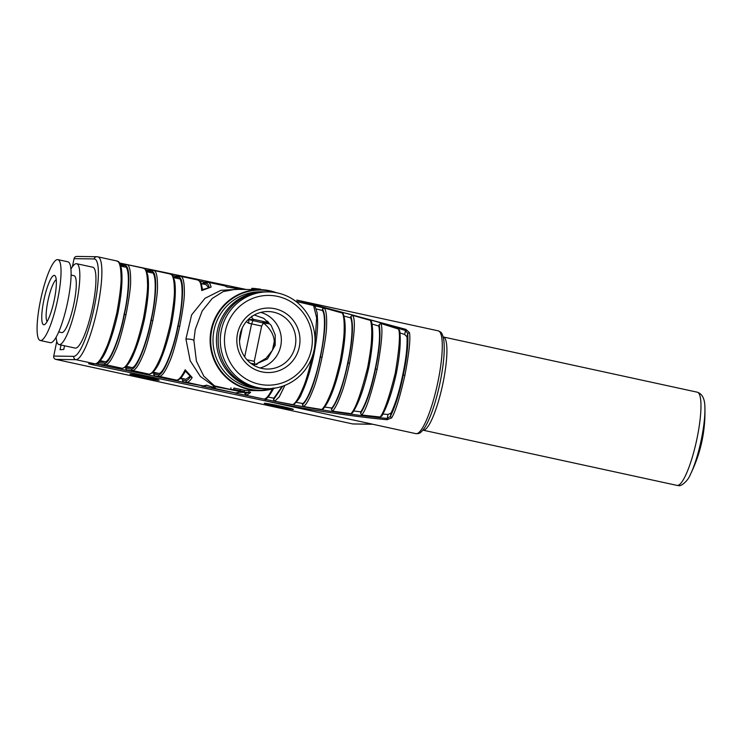 <?xml version="1.0" encoding="UTF-8"?>
<svg xmlns="http://www.w3.org/2000/svg" width="742" height="742" viewBox="0 0 742 742"><rect width="100%" height="100%" fill="white"/><g stroke="black" fill="none" stroke-linecap="round" stroke-linejoin="round"><path stroke-width="1.11" d="M47.136 321.555A21.741 4.359 102.3 0 1 47.97 300.723A21.741 4.359 102.3 0 1 56.234 279.706M43.899 299.981A25.247 5.064 102.3 0 1 55.325 276.135A25.247 5.064 102.3 0 1 54.222 300.139A25.247 5.064 102.3 0 1 44.826 324.43A25.247 5.064 102.3 0 1 43.899 299.981M255.758 364.294L266.053 358.303L272.444 350.27A28.753 28.15 90.8 0 0 273.696 345.957A28.753 28.15 90.8 0 0 274.271 341.505C273.891 334.716 270.301 328.576 263.521 323.076L269.448 323.8A28.753 28.15 90.8 0 0 267.398 321.082M260.841 312.401A28.753 28.15 -89.2 0 1 280.726 346.06A28.753 28.15 -89.2 0 1 260.034 367.967M263.966 388.623A48.397 47.367 -89.2 0 1 263.104 388.623A48.397 47.367 -89.2 0 1 217.48 330.162A48.397 47.367 -89.2 0 1 264.514 291.847A48.397 47.367 -89.2 0 1 265.367 291.866M263.104 388.623L259.663 388.567A48.397 47.367 -89.2 0 1 214.039 330.107A48.397 47.367 -89.2 0 1 261.063 291.792L264.514 291.847M240.148 334.308A28.753 28.15 -89.2 0 1 268.094 311.538A28.753 28.15 -89.2 0 1 295.205 346.273A28.753 28.15 -89.2 0 1 267.259 369.043A28.753 28.15 -89.2 0 1 240.148 334.308M237.514 333.585A32.258 31.581 -89.2 0 1 274.985 308.746A32.258 31.581 -89.2 0 1 299.286 347.015A32.258 31.581 -89.2 0 1 261.805 371.853A32.258 31.581 -89.2 0 1 237.514 333.585M221.348 330.218A48.397 47.367 90.8 0 0 266.981 388.678A48.397 47.367 90.8 0 0 314.005 350.363A48.397 47.367 90.8 0 0 268.381 291.903A48.397 47.367 90.8 0 0 221.348 330.218M268.381 291.903L266.23 291.866A48.397 47.367 90.8 0 0 219.205 330.181A48.397 47.367 90.8 0 0 264.829 388.65L266.981 388.678M225.429 330.96A44.891 43.936 90.8 0 0 259.227 384.198A44.891 43.936 90.8 0 0 311.371 349.64A44.891 43.936 90.8 0 0 277.573 296.392A44.891 43.936 90.8 0 0 225.429 330.96M40.272 340.495L50.335 342.683A41.376 8.301 -77.7 0 0 67.596 302.374A41.376 8.301 -77.7 0 0 67.921 261.815L57.848 259.626A41.376 8.301 102.3 0 1 57.524 300.185A41.376 8.301 102.3 0 1 40.272 340.495A41.376 8.301 102.3 0 1 40.597 299.935A41.376 8.301 102.3 0 1 57.848 259.626M677.029 485.398L678.485 485.565C680.516 486.873 687.843 481.308 690.32 474.592L690.32 474.592A43.834 8.793 -77.7 0 0 704.9 407.543C704.872 399.001 702.34 393.881 697.294 392.193A47.692 9.563 -77.7 0 1 696.914 438.939A47.692 9.563 -77.7 0 1 677.418 485.444A47.692 9.563 -77.7 0 1 677.029 485.398L422.977 430.165A47.692 9.563 102.3 0 1 422.912 430.147M58.711 331.943L61.679 332.592A29.105 5.843 -77.7 0 0 73.81 304.239A29.105 5.843 -77.7 0 0 74.042 275.709L71.084 275.059M443.178 336.942A47.692 9.563 102.3 0 1 443.243 336.961A47.692 9.563 102.3 0 1 442.863 383.697A47.692 9.563 102.3 0 1 423.367 430.212A47.692 9.563 102.3 0 1 422.977 430.165M233.609 389.411L244.266 391.665L236.049 390.58A51.903 50.799 90.8 0 0 242.346 391.637L241.66 391.628A51.903 50.799 -89.2 0 1 230.688 389.235L240.751 391.219L233.609 389.411L233.897 388.029L244.554 390.283M244.628 390.459L258.8 390.663L275.161 388.066A50.493 49.426 -89.2 0 1 258.8 390.663A50.493 49.426 -89.2 0 1 249.21 389.559A50.493 49.426 -89.2 0 1 211.192 329.661A50.493 49.426 -89.2 0 1 260.266 289.677L235.344 289.315L223.203 291.587L212.268 298.432L202.223 310.898L195.248 329.429L193.885 340.392L196.407 361.15L203.753 376.092L214.54 385.905L234.277 390.311M59.063 344.585L75.183 348.091A41.376 8.301 -77.7 0 0 92.435 307.772A41.376 8.301 -77.7 0 0 92.769 267.213L76.649 263.716A41.376 8.301 102.3 0 1 76.324 304.266A41.376 8.301 102.3 0 1 59.063 344.585A41.376 8.301 102.3 0 1 56.086 337.285M130.277 374.07A14.886 0.594 -168.2 0 0 129.961 374.116A14.886 0.594 -168.2 0 0 142.937 377.437A14.886 0.594 -168.2 0 0 158.779 380.266A14.886 0.594 -168.2 0 0 159.103 380.21A14.886 0.594 -168.2 0 0 146.118 376.899A14.886 0.594 -168.2 0 0 130.277 374.07M264.56 403.258A14.886 0.594 -168.2 0 0 264.245 403.314A14.886 0.594 -168.2 0 0 277.22 406.625A14.886 0.594 -168.2 0 0 293.062 409.463A14.886 0.594 -168.2 0 0 293.387 409.408A14.886 0.594 -168.2 0 0 280.402 406.087A14.886 0.594 -168.2 0 0 264.56 403.258M296.772 300.093L405.902 329.383L409.445 332.611C410.66 338.658 409.148 352.867 404.919 375.248C399.79 397.693 395.356 411.912 391.628 417.904L387.036 419.712C370.193 418.173 350.419 415.678 327.704 412.218C313.959 410.261 293.118 406.468 265.163 400.828L372.679 424.211L352.598 423.914A2.801 2.745 90.8 0 0 353.127 423.979L372.503 424.257M248.282 319.459L263.493 323.067L261.648 326.063L254.274 361.317L254.812 364.656M262.538 322.529L267.333 322.343L269.448 323.8M253.003 320.451L251.575 323.874L248.765 323.289L248.793 319.579L253.968 319.44L267.333 322.343M248.765 323.289L246.279 321.629M257.02 364.572L250.629 363.181M272.444 350.27L274.271 341.505M253.968 319.44C252.382 318.912 251.677 317.808 251.853 316.111M244.665 390.283L244.266 391.665M254.265 288.564A51.903 50.799 90.8 0 0 252.512 288.35L251.826 288.341L251.575 289.556M260.525 289.686L260.627 289.204L255.192 288.564M240.315 389.494L240.028 390.867M230.975 387.853L230.688 389.235M254.181 289.593L254.432 288.378M252.512 288.35L252.261 289.565M190.11 376.222L185.945 379.301L180.13 378.708M152.37 372.911L154.03 373.254L153.752 374.645L154.874 376.296L144.198 374.061L148.966 374.135C151.683 374.237 155.217 369.395 159.558 359.601C162.526 353.554 166.115 341.784 170.308 324.3C173.433 306.734 174.778 294.899 174.351 288.777C174.129 278.89 172.636 273.956 169.89 273.983M179.712 326.341L178.08 326.044C183.886 300.065 184.081 276.683 178.497 277.276L180.12 276.2C182.866 276.182 184.276 281.097 184.341 290.947C184.665 297.05 183.126 308.839 179.712 326.341C175.798 343.889 172.413 355.706 169.538 361.771C165.364 371.603 161.923 376.463 159.196 376.361L158.139 374.71C162.776 376.88 173.674 350.307 178.08 326.044L177.792 326.044C173.545 349.51 162.888 375.508 158.417 373.319L154.03 373.254M152.852 320.507C148.947 338.055 145.553 349.862 142.687 355.937C138.513 365.76 135.063 370.62 132.336 370.518L131.278 368.867C135.925 371.046 146.814 344.464 151.229 320.21C157.026 294.231 157.221 270.839 151.637 271.433L153.26 270.366C156.015 270.338 157.415 275.254 157.48 285.113C157.805 291.207 156.265 303.005 152.852 320.507L150.941 320.201C146.684 343.676 136.027 369.674 131.557 367.485L126.01 367.401L125.732 368.783L126.845 370.443L116.169 368.208L122.105 368.292C124.832 368.403 128.357 363.552 132.697 353.758C135.665 347.71 139.255 335.95 143.456 318.457C146.582 300.9 147.927 289.055 147.491 282.943C147.268 273.047 145.784 268.112 143.03 268.14M125.277 367.253L126.01 367.401M97.712 362.931L98.825 364.582L95.338 363.858M245.055 392.546L244.832 393.677L245.945 395.328L235.27 393.093L239.054 392.249M247.856 392.564L245.426 393.687L246.483 395.338L245.945 395.328L263.994 399.085C266.322 398.927 269.244 395.282 272.75 388.131M211.201 386.647L212.323 388.298L201.648 386.072L206.758 385.302M182.755 379.255L182.476 380.646L183.599 382.297L172.923 380.071L176.494 380.117C178.785 380.182 181.679 376.723 185.175 369.748L185.546 370.972M99.521 361.567L104.705 361.642C109.176 363.83 119.833 337.833 124.081 314.367C129.618 290.994 129.831 264.931 124.48 266.972M70.907 269.114A41.376 8.301 102.3 0 1 76.649 263.716M268.094 397.053L273.854 398.204L273.575 399.595L274.698 401.227L292.821 404.64C295.576 403.212 298.943 397.693 302.922 388.075C305.602 382.167 308.848 371.223 312.651 355.242L313.736 355.529C311.046 367.735 307.856 378.485 304.164 387.769L301.493 393.844C300.213 397.387 297.653 400.93 293.823 404.464L292.821 404.64M282.229 386.332L273.854 398.204M282.721 386.165L273.575 399.595M201.258 283.63L206.109 284.687L208.446 287.432M177.792 326.044C183.33 302.671 183.552 276.608 178.191 278.649M170.308 324.3L171.393 324.579C168.443 337.981 164.928 349.501 160.856 359.147C158.584 364.981 155.755 369.581 152.351 372.92L149.235 374.163M144.198 374.061L126.845 370.443L132.336 370.518L148.966 374.135L144.198 374.061M153.26 270.366L147.491 270.255M150.941 320.201C156.469 296.837 156.692 270.774 151.34 272.815M143.456 318.457L144.542 318.745C141.583 332.147 138.068 343.667 134.005 353.303C131.733 359.147 128.895 363.738 125.5 367.086L122.374 368.329M120.269 264.412L126.826 264.569L124.777 265.59C130.369 265.005 130.175 288.388 124.368 314.367C119.954 338.63 109.065 365.203 104.427 363.033L105.485 364.684L122.105 368.292L116.169 368.208L98.825 364.582L105.485 364.684C108.202 364.786 111.652 359.926 115.826 350.094C118.692 344.028 122.087 332.212 126.001 314.664L124.081 314.367M126.409 264.523C129.154 264.495 130.564 269.42 130.62 279.27C130.954 285.364 129.405 297.162 126.001 314.664M399.641 331.071L398.593 329.068L380.832 323.493C383.058 328.289 381.824 343.546 377.103 369.256L375.192 368.959C371.093 388.52 366.335 402.804 360.9 411.829L360.593 413.359L361.706 415.01L380.219 417.023C384.282 411.699 389.29 397.091 395.236 373.198L396.321 373.486C392.138 392.128 387.287 406.356 381.768 416.16M380.219 417.023L381.982 415.603C387.38 405.948 392.147 391.915 396.293 373.486M377.103 369.256C371.065 395.041 365.927 410.289 361.706 415.01M371.482 322.26L370.406 320.396L352.571 315.359C355.678 318.865 354.676 334.837 349.575 363.274L347.664 362.977C344.047 382.028 336.543 403.258 331.73 408.072L331.433 409.519L332.555 411.151L350.92 413.684C355.353 409.408 360.955 393.928 367.707 367.216L368.793 367.494C363.97 388.799 358.488 403.982 352.357 413.034M350.92 413.684L352.654 412.394C358.599 403.546 363.97 388.585 368.765 367.503M349.575 363.274C346.468 377.511 343.796 387.445 341.543 393.093C338.176 402.322 335.18 408.341 332.555 411.151M296.243 402.377L302.717 403.5L302.43 404.909L303.561 406.533L321.787 409.519C324.495 407.052 327.676 401.153 331.322 391.822C333.761 386.1 336.71 375.906 340.179 361.233L341.264 361.512C335.801 385.432 329.745 401.292 323.076 409.092M321.787 409.519L323.503 408.332M341.264 361.512C345.855 338.111 346.421 322.019 342.962 313.235L324.143 307.976C326.072 309.887 326.888 315.628 326.591 325.2C326.628 331.09 325.117 341.784 322.047 357.292L320.136 356.985C324.94 336.247 325.951 312.938 322.158 310.416L316.203 308.96M322.047 357.292C318.624 372.836 315.665 383.549 313.17 389.42C309.479 398.983 306.27 404.687 303.561 406.533M302.717 403.5C307.531 401.097 316.25 377.826 320.136 356.985M235.882 390.691L214.345 386.443L200.377 376.454L190.202 360.807L185.927 338.964L191.621 314.886L204.996 298.303L220.949 290.298L238.293 289.361M209.309 287.766C208.595 284.798 207.5 283.296 206.026 283.258L208.057 282.238L204.245 282.108M207.649 282.192C209.198 282.238 210.348 283.861 211.09 287.08L202.547 289.593C200.247 278.751 200.915 282.646 197.836 280.012L180.12 276.2M235.177 288.174L226.811 286.968L224.947 285.948M208.057 282.238L225.364 285.995L227.302 287.135M284.909 385.358L279.289 396.812L274.698 401.227M263.994 399.085L264.421 399.113C266.081 400.059 269.244 396.349 273.9 387.992M238.46 392.212L250.638 392.397L246.483 395.338L265.469 399.409L265.163 400.828L92.602 364.767L92.898 363.348M248.765 391.665L250.638 392.397L249.85 392.537L238.757 392.277M206.304 385.154L215.514 388.02L214.252 388.326L236.253 393.112L212.323 388.298L214.252 388.326L213.195 386.675M215.514 388.02L214.976 387.862M185.175 369.748L192.178 377.567C190.11 380.748 188.282 382.334 186.724 382.343L204.022 386.1L183.599 382.297L186.724 382.343L185.667 380.692L182.476 380.646M192.178 377.567L191.167 377.186M191.186 377.205L185.5 371.213L181.734 377.066C177.078 381.518 177.755 379.635 176.763 380.145M172.923 380.071L154.874 376.296L159.196 376.361L176.494 380.117L172.923 380.071M211.09 287.08L201.722 290.558C201.156 283.5 199.719 279.966 197.418 279.966M201.722 290.558L202.483 289.89M64.535 345.772L63.766 349.463L60.046 349.714L61.029 345.011M382.334 413.999L387.955 414.472L391.034 413.108L390.357 416.485L387.157 418.451C348.749 414.648 308.18 408.295 265.469 399.409M352.979 410.901L360.9 411.829M324.829 407.052L331.73 408.072M404.919 375.248L402.72 374.942C399.474 390.746 395.579 403.462 391.034 413.108M405.902 329.383L405.531 330.533L407.71 333.446L406.978 336.803C407.479 346.486 406.06 359.202 402.72 374.942M204.523 282.145L202.677 283.936M175.798 276.145L173.999 277.703M147.769 270.283L146.091 271.349M406.978 336.803L404.659 334.494L399.326 332.685M395.236 373.198C399.289 349.204 400.411 334.494 398.593 329.068M380.832 323.493L379.143 324.56L378.81 326.081C380.46 335.18 379.255 349.473 375.192 368.959M378.81 326.081L371.176 323.762M367.707 367.216C370.156 353.832 371.445 344.39 371.547 338.899C371.992 329.912 371.603 323.744 370.406 320.396M352.571 315.359L350.892 316.407L350.576 317.845C353.368 322.751 351.996 344 347.664 362.977M350.576 317.845L344.093 316.083M340.179 361.233C342.85 346.495 344.177 336.247 344.14 330.468C344.409 321.063 343.713 315.081 342.053 312.54M324.143 307.976L322.464 309.015L322.158 310.416M314.116 305.685L295.576 301.28M315.044 341.227L316.648 317.836L313.551 305.407M295.993 301.465L296.475 301.846M116.884 312.623L117.969 312.901C121.725 293.517 122.857 278.704 121.363 268.446C118.349 258.643 118.395 262.52 116.874 260.971L97.833 256.834A52.599 10.555 102.3 0 1 97.415 308.394A52.599 10.555 102.3 0 1 75.907 359.685L94.957 363.821C97.749 363.932 101.376 358.952 105.828 348.898C108.889 342.683 112.571 330.589 116.884 312.623C120.093 294.583 121.475 282.414 121.029 276.135C120.807 265.97 119.276 260.906 116.448 260.924M56.782 341.403L53.721 356.067A2.801 2.745 90.8 0 0 55.836 359.397L75.907 359.685A2.801 2.745 -89.2 0 1 73.801 356.355A49.797 9.989 102.3 0 0 94.151 307.8A49.797 9.989 102.3 0 0 94.151 258.949A2.801 2.745 -89.2 0 1 96.877 256.723L76.797 256.435A2.801 2.745 90.8 0 0 74.07 258.652L72.373 266.795M387.036 419.712L387.955 414.472M391.628 417.904L390.357 416.485C395.375 406.319 399.688 392.481 403.296 374.951C406.996 357.486 408.471 343.657 407.71 333.446L409.445 332.611M352.598 423.914L55.836 359.397M273.065 388.363A50.085 49.028 -89.2 0 1 249.498 389.16A50.085 49.028 -89.2 0 1 211.785 329.745A50.085 49.028 -89.2 0 1 269.967 291.179A50.085 49.028 -89.2 0 1 274.457 292.385M276.543 292.747L269.856 290.781L260.266 289.677A50.493 49.426 -89.2 0 1 269.847 290.781A50.493 49.426 -89.2 0 1 276.525 292.738M437.817 382.399A52.599 10.555 -77.7 0 0 438.244 330.849C441.11 332.166 442.325 332.193 443.855 340.541C444.95 350.845 443.66 364.981 439.997 382.965C435.767 402.563 430.787 417.282 425.045 427.132C420.093 434.191 419.109 433.606 415.891 433.643A52.599 10.555 -77.7 0 0 416.318 433.699A52.599 10.555 -77.7 0 0 437.817 382.399M246.177 289.473L119.545 263.011L246.186 289.473M254.274 361.317L246.919 359.722M244.674 356.874L251.575 323.874L261.648 326.063M239.536 340.986L242.263 327.945M180.714 378.17L185.945 379.301M153.186 372.187L158.417 373.319M131.278 368.867L125.732 368.783M126.335 366.344L131.557 367.485M104.427 363.033L97.935 362.931M244.832 393.677L245.426 393.687M190.815 376.296C188.867 379.227 187.151 380.692 185.667 380.692M158.139 374.71L153.752 374.645M100.309 360.686L104.705 361.642M379.143 324.56C380.952 333.798 379.737 348.592 375.48 368.969C371.213 389.402 366.251 404.204 360.593 413.359M350.892 316.407C353.665 324.467 352.691 339.994 347.952 362.977C343.064 386.044 337.564 401.561 331.433 409.519M322.464 309.015C326.295 315.415 325.617 331.405 320.423 356.995C314.905 382.668 308.913 398.639 302.43 404.909M185.927 338.964C190.035 339.048 192.688 339.521 193.885 340.392M234.528 288.193L241.011 289.399M88.613 363.738L95.217 363.858L88.613 363.738L92.602 364.767M206.026 283.258L202.835 283.212M178.497 277.276L174.11 277.211M151.637 271.433L146.693 271.359M124.777 265.59L120.677 265.534M404.659 334.494L405.531 330.533L377.659 321.954L348.202 313.792L295.668 301.224M94.151 258.949L74.07 258.652M73.801 356.355L53.721 356.067M226.996 286.839L229.259 287.312M199.784 281.153L204.384 282.118M172.506 275.458L175.659 276.117M145.859 269.884L147.63 270.255M253.569 365.175L267.482 358.915L275.18 345.336L275.217 334.911L271.173 325.386L263.772 318.364L254.293 314.998M438.244 330.849L296.856 300.102M690.32 474.592C700.726 453.445 705.586 431.093 704.9 407.543M254.302 288.388L254.014 289.77M443.243 336.961L697.294 392.193M178.581 278.695L173.73 277.638M153.677 270.413L170.308 274.03C171.801 275.532 171.754 271.767 174.704 281.329C176.151 291.309 175.047 305.723 171.402 324.579M151.73 272.861L146.87 271.804M126.826 264.569L143.447 268.187C144.94 269.698 144.903 265.924 147.844 275.486C149.29 285.466 148.196 299.889 144.542 318.745M236.169 288.49L226.987 286.968M236.512 393.139L239.388 392.091M206.526 385.284L215.245 387.964M204.291 386.137L206.962 385.219M175.52 276.107L180.538 276.247M124.869 267.018L120.853 266.146M399.65 330.385C401.06 340.392 399.947 354.75 396.321 373.486M371.436 321.434C373.782 330.747 372.901 346.106 368.793 367.494M314.126 305.685C314.571 304.804 315.591 307.299 317.177 313.152L317.678 323.039C317.474 332.425 316.166 343.258 313.736 355.529M234.184 288.137L234.908 288.146M117.969 312.911C114.927 326.684 111.319 338.519 107.136 348.434C104.808 354.435 101.895 359.156 98.408 362.588L95.217 363.858M97.833 256.834L96.877 256.723M415.891 433.643L372.929 424.303"/></g></svg>
